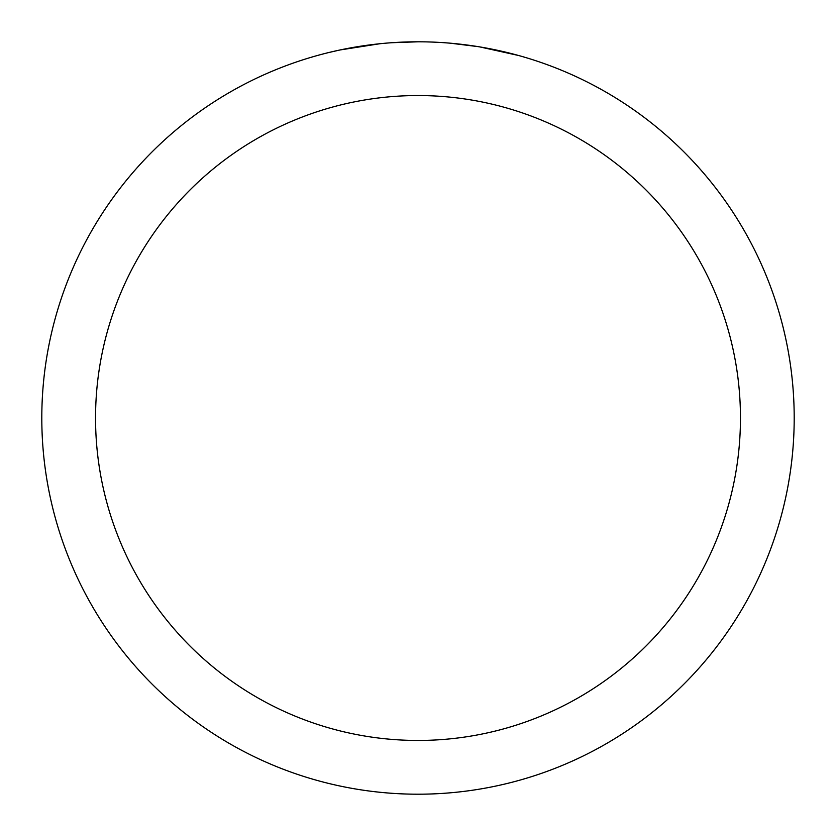 <?xml version="1.0" encoding="UTF-8"?>
<svg xmlns="http://www.w3.org/2000/svg" width="836" height="836" viewBox="0 0 836 836"><rect width="100%" height="100%" fill="white"/><g stroke="black" fill="none" stroke-linecap="round" stroke-linejoin="round"><path stroke-width="1.25" d="M418 41.8A376.2 376.2 0 0 1 794.2 418A376.2 376.2 0 0 1 418 794.2A376.2 376.2 0 0 1 41.8 418A376.2 376.2 0 0 1 418 41.8L391.541 42.73M479.749 46.9L518.581 55.5M483.866 47.61L480.428 47.015M478.15 46.638L450.51 43.211M418 95.544A322.456 322.456 0 0 1 740.456 418A322.456 322.456 0 0 1 418 740.456A322.456 322.456 0 0 1 95.544 418A322.456 322.456 0 0 1 418 95.544M379.816 43.744L340.116 49.951L329.196 52.428M393.181 42.615L398.553 42.302M367.401 45.217L373.619 44.433"/></g></svg>
